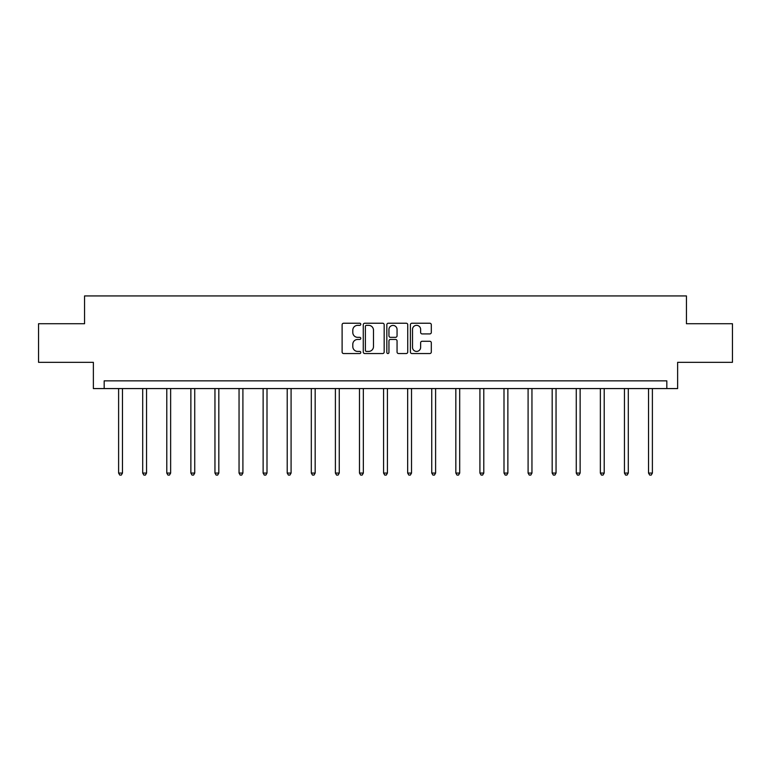 <?xml version="1.0" encoding="UTF-8"?>
<svg xmlns="http://www.w3.org/2000/svg" width="771" height="771" viewBox="0 0 771 771"><rect width="100%" height="100%" fill="white"/><g stroke="black" fill="none" stroke-linecap="round" stroke-linejoin="round"><path stroke-width="1.16" d="M360.799 324.292A1.06 1.06 0 0 0 359.739 323.232L343.635 323.232A1.513 1.513 0 0 0 342.112 324.755L342.112 352.029A1.513 1.513 0 0 0 343.635 353.542L359.739 353.542A1.06 1.06 0 0 0 360.799 352.482A1.06 1.06 0 0 0 359.739 351.422L357.648 351.422A4.848 4.848 0 0 1 352.8 346.574L352.8 344.3A4.848 4.848 0 0 1 357.648 339.452L359.739 339.452A1.06 1.06 0 0 0 360.799 338.392A1.06 1.06 0 0 0 359.739 337.332L357.648 337.332A4.848 4.848 0 0 1 352.8 332.484L352.8 330.21A4.848 4.848 0 0 1 357.648 325.352L359.739 325.352A1.06 1.06 0 0 0 360.799 324.292M429.794 333.92A1.513 1.513 0 0 0 431.307 332.407L431.307 324.755A1.513 1.513 0 0 0 429.794 323.232L411.907 323.232A1.513 1.513 0 0 0 410.394 324.755L410.394 352.029A1.513 1.513 0 0 0 411.907 353.542L429.794 353.542A1.513 1.513 0 0 0 431.307 352.029L431.307 342.787A1.513 1.513 0 0 0 429.794 341.274L422.142 341.274A1.513 1.513 0 0 0 420.629 342.787L420.629 347.374A4.057 4.057 0 0 1 416.571 351.422A4.057 4.057 0 0 1 412.514 347.374L412.514 329.41A4.057 4.057 0 0 1 416.571 325.352A4.057 4.057 0 0 1 420.629 329.41L420.629 332.407A1.513 1.513 0 0 0 422.142 333.92L429.794 333.92M666.828 388.574L677.632 388.574L677.632 362.322L732.45 362.322L732.45 323.724L686.441 323.724L686.441 295.929L84.559 295.929L84.559 323.724L38.55 323.724L38.55 362.322L93.368 362.322L93.368 388.574L666.828 388.574L666.828 380.855L104.172 380.855L104.172 388.574M384.17 324.755A1.513 1.513 0 0 0 382.657 323.232L364.77 323.232A1.513 1.513 0 0 0 363.257 324.755L363.257 352.029A1.513 1.513 0 0 0 364.77 353.542L382.657 353.542A1.513 1.513 0 0 0 384.17 352.029L384.17 324.755M388.343 323.232L406.23 323.232A1.513 1.513 0 0 1 407.743 324.755L407.743 352.029A1.513 1.513 0 0 1 406.23 353.542L398.568 353.542A1.513 1.513 0 0 1 397.055 352.029L397.055 340.965A1.513 1.513 0 0 0 395.542 339.452L390.463 339.452A1.513 1.513 0 0 0 388.95 340.965L388.95 352.482A1.06 1.06 0 0 1 387.89 353.542A1.06 1.06 0 0 1 386.83 352.482L386.83 324.755A1.513 1.513 0 0 1 388.343 323.232M366.437 325.352A1.06 1.06 0 0 0 365.377 326.422L365.377 350.362A1.06 1.06 0 0 0 366.437 351.422L368.634 351.422A4.848 4.848 0 0 0 373.492 346.574L373.492 330.21A4.848 4.848 0 0 0 368.634 325.352L366.437 325.352M397.055 329.487A4.057 4.057 0 0 0 392.998 325.429A4.057 4.057 0 0 0 388.95 329.487L388.95 335.819A1.513 1.513 0 0 0 390.463 337.332L395.542 337.332A1.513 1.513 0 0 0 397.055 335.819L397.055 329.487M118.609 388.574L118.609 473.066L122.473 473.066L122.473 388.574M122.473 473.066L121.307 475.071L119.765 475.071L118.609 473.066M142.693 388.574L142.693 473.066L146.557 473.066L146.557 388.574M146.557 473.066L145.401 475.071L143.859 475.071L142.693 473.066M166.787 388.574L166.787 473.066L170.642 473.066L170.642 388.574M170.642 473.066L169.485 475.071L167.943 475.071L166.787 473.066M190.871 388.574L190.871 473.066L194.735 473.066L194.735 388.574M194.735 473.066L193.569 475.071L192.027 475.071L190.871 473.066M214.955 388.574L214.955 473.066L218.819 473.066L218.819 388.574M218.819 473.066L217.663 475.071L216.121 475.071L214.955 473.066M239.049 388.574L239.049 473.066L242.904 473.066L242.904 388.574M242.904 473.066L241.747 475.071L240.205 475.071L239.049 473.066M263.133 388.574L263.133 473.066L266.997 473.066L266.997 388.574M266.997 473.066L265.831 475.071L264.289 475.071L263.133 473.066M287.217 388.574L287.217 473.066L291.081 473.066L291.081 388.574M291.081 473.066L289.925 475.071L288.383 475.071L287.217 473.066M311.311 388.574L311.311 473.066L315.166 473.066L315.166 388.574M315.166 473.066L314.009 475.071L312.467 475.071L311.311 473.066M335.395 388.574L335.395 473.066L339.259 473.066L339.259 388.574M339.259 473.066L338.093 475.071L336.551 475.071L335.395 473.066M359.479 388.574L359.479 473.066L363.343 473.066L363.343 388.574M363.343 473.066L362.187 475.071L360.645 475.071L359.479 473.066M383.572 388.574L383.572 473.066L387.428 473.066L387.428 388.574M387.428 473.066L386.271 475.071L384.729 475.071L383.572 473.066M407.657 388.574L407.657 473.066L411.521 473.066L411.521 388.574M411.521 473.066L410.355 475.071L408.813 475.071L407.657 473.066M431.741 388.574L431.741 473.066L435.605 473.066L435.605 388.574M435.605 473.066L434.449 475.071L432.907 475.071L431.741 473.066M455.834 388.574L455.834 473.066L459.689 473.066L459.689 388.574M459.689 473.066L458.533 475.071L456.991 475.071L455.834 473.066M479.919 388.574L479.919 473.066L483.783 473.066L483.783 388.574M483.783 473.066L482.617 475.071L481.075 475.071L479.919 473.066M504.003 388.574L504.003 473.066L507.867 473.066L507.867 388.574M507.867 473.066L506.711 475.071L505.169 475.071L504.003 473.066M528.096 388.574L528.096 473.066L531.951 473.066L531.951 388.574M531.951 473.066L530.795 475.071L529.253 475.071L528.096 473.066M552.181 388.574L552.181 473.066L556.045 473.066L556.045 388.574M556.045 473.066L554.879 475.071L553.337 475.071L552.181 473.066M576.265 388.574L576.265 473.066L580.129 473.066L580.129 388.574M580.129 473.066L578.973 475.071L577.431 475.071L576.265 473.066M600.358 388.574L600.358 473.066L604.213 473.066L604.213 388.574M604.213 473.066L603.057 475.071L601.515 475.071L600.358 473.066M624.443 388.574L624.443 473.066L628.307 473.066L628.307 388.574M628.307 473.066L627.141 475.071L625.599 475.071L624.443 473.066M648.527 388.574L648.527 473.066L652.391 473.066L652.391 388.574M652.391 473.066L651.235 475.071L649.693 475.071L648.527 473.066"/></g></svg>
